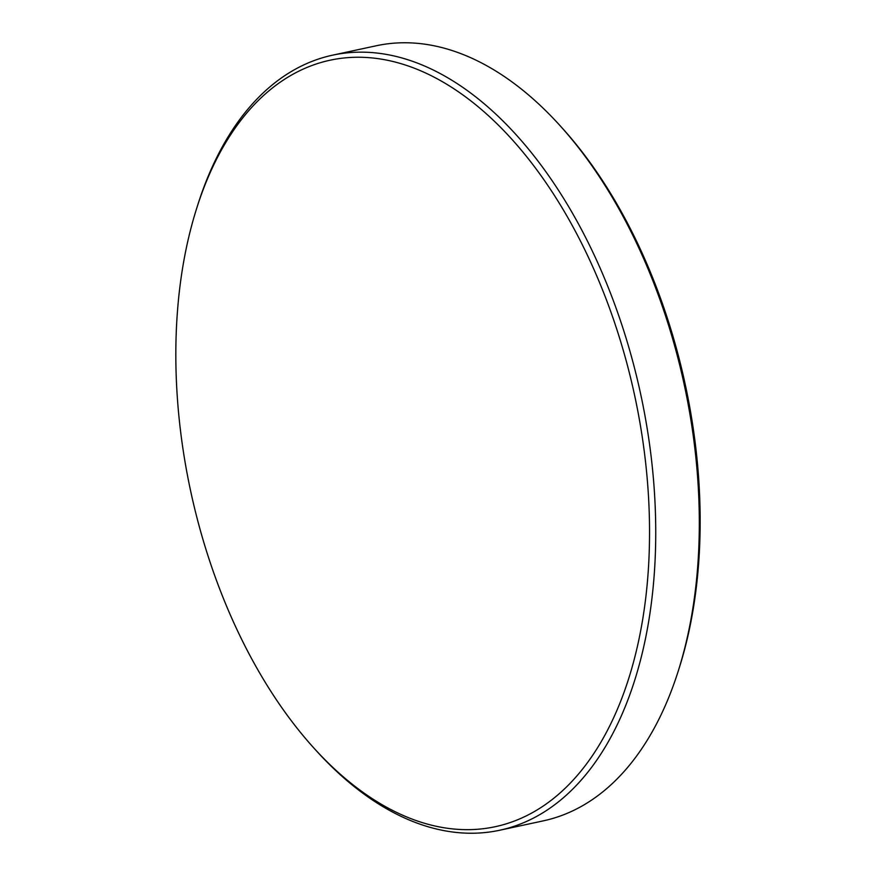 <?xml version="1.0" encoding="UTF-8"?>
<svg xmlns="http://www.w3.org/2000/svg" width="876" height="876" viewBox="0 0 876 876"><rect width="100%" height="100%" fill="white"/><g stroke="black" fill="none" stroke-linecap="round" stroke-linejoin="round"><path stroke-width="1.31" d="M312.984 747.053L315.382 749.714A396.445 229.654 -102.2 0 0 499.67 830.251L543.262 820.867A396.445 229.654 -102.2 0 0 678.068 671.607L679.152 668.191A392.032 227.092 -102.2 0 0 684.419 650.123A392.032 227.092 -102.2 0 0 563.016 128.947L560.618 126.286A396.445 229.654 -102.2 0 0 376.33 45.749L332.738 55.133A396.445 229.654 -102.2 0 0 197.932 204.393L196.848 207.809A392.032 227.092 -102.2 0 0 191.581 225.877A392.032 227.092 -102.2 0 0 312.984 747.053A392.032 227.092 -102.2 0 0 633.797 661.03A392.032 227.092 -102.2 0 0 503.941 130.776A392.032 227.092 -102.2 0 0 196.848 207.809M678.068 671.607A396.445 229.654 -102.2 0 0 683.389 653.332A396.445 229.654 -102.2 0 0 560.618 126.286M499.67 830.251A396.445 229.654 -102.2 0 0 639.808 662.727A396.445 229.654 -102.2 0 0 586.471 239.148A396.445 229.654 -102.2 0 0 332.738 55.133"/></g></svg>
